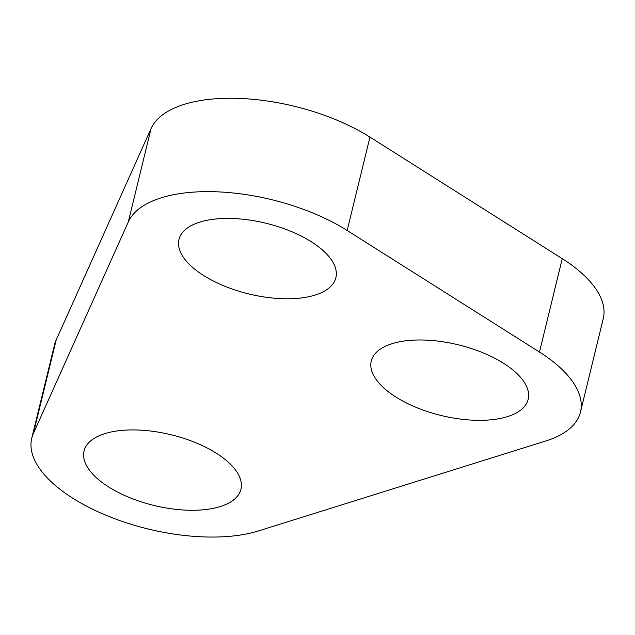 <?xml version="1.0" encoding="UTF-8"?>
<svg xmlns="http://www.w3.org/2000/svg" width="635" height="635" viewBox="0 0 635 635"><rect width="100%" height="100%" fill="white"/><g stroke="black" fill="none" stroke-linecap="round" stroke-linejoin="round"><path stroke-width="0.95" d="M33.393 433.451L128.302 221.948A134.58 60.619 13.7 0 1 216.821 191.81A134.58 60.619 13.7 0 1 347.17 230.497L539.488 352.06A134.58 60.619 13.7 0 1 580.485 412.044A134.58 60.619 13.7 0 1 545.886 440.952L258.659 530.884A134.58 60.619 13.7 0 1 107.648 515.938A134.58 60.619 13.7 0 1 31.75 438.229A134.58 60.619 13.7 0 1 33.393 433.451L56.158 340.058A134.58 60.619 13.7 0 0 54.515 344.837L31.75 438.229M128.302 221.948L151.066 128.556L56.158 340.058M151.066 128.556A134.58 60.619 13.7 0 1 239.593 98.417A134.58 60.619 13.7 0 1 369.943 137.104L562.253 258.667A134.58 60.619 13.7 0 1 603.25 318.651L580.485 412.044M108.648 486.966A80.748 36.37 13.7 0 1 84.05 450.977A80.748 36.37 13.7 0 1 135.057 429.943A80.748 36.37 13.7 0 1 216.36 453.239A80.748 36.37 13.7 0 1 240.959 489.228A80.748 36.37 13.7 0 1 189.952 510.262A80.748 36.37 13.7 0 1 108.648 486.966M503.587 363.299A80.748 36.37 13.7 0 1 528.185 399.288A80.748 36.37 13.7 0 1 477.179 420.322A80.748 36.37 13.7 0 1 395.875 397.026A80.748 36.37 13.7 0 1 371.277 361.045A80.748 36.37 13.7 0 1 422.283 340.003A80.748 36.37 13.7 0 1 503.587 363.299M203.557 275.463A80.748 36.37 13.7 0 1 178.967 239.474A80.748 36.37 13.7 0 1 229.965 218.44A80.748 36.37 13.7 0 1 311.269 241.737A80.748 36.37 13.7 0 1 335.867 277.725A80.748 36.37 13.7 0 1 284.861 298.76A80.748 36.37 13.7 0 1 203.557 275.463M347.17 230.497L369.943 137.104M539.488 352.06L562.253 258.667"/></g></svg>
